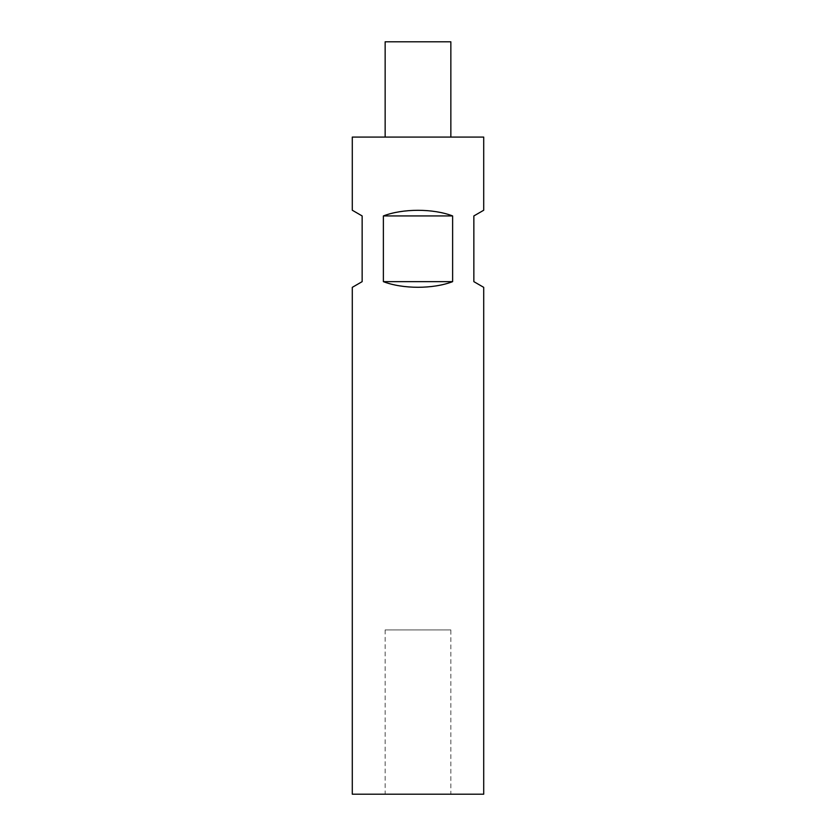 <?xml version="1.0" encoding="UTF-8"?>
<svg xmlns="http://www.w3.org/2000/svg" width="836" height="836" viewBox="0 0 836 836"><rect width="100%" height="100%" fill="white"/><g stroke="black" fill="none" stroke-linecap="round" stroke-linejoin="round"><path stroke-width="0.63" stroke-dasharray="4.18 3.13" d="M450.855 629.916L385.145 629.916L450.855 629.916L450.855 794.2L385.145 794.2L450.855 794.2M385.145 629.916L385.145 794.2M450.855 41.8L385.145 41.8M418 137.083L450.855 137.083L418 137.083M352.29 794.2L483.71 794.2M483.71 210.244L473.855 215.939L473.855 281.648L483.71 287.344M352.29 287.344L362.145 281.648L362.145 215.939L352.29 210.244M452.621 281.648L452.621 215.939C433.184 208.436 402.816 208.436 383.379 215.939L383.379 281.648C402.816 289.151 433.184 289.151 452.621 281.648L383.379 281.648M452.621 215.939L383.379 215.939M352.29 137.083L483.71 137.083"/><path stroke-width="1.25" d="M383.379 215.939C402.816 208.436 433.184 208.436 452.621 215.939L452.621 281.648C433.184 289.151 402.816 289.151 383.379 281.648L383.379 215.939L452.621 215.939M483.71 794.2L352.29 794.2L352.29 287.344L362.145 281.648L362.145 215.939L352.29 210.244L352.29 137.083L483.71 137.083L483.71 210.244L473.855 215.939L473.855 281.648L483.71 287.344L483.71 794.2M385.145 137.083L385.145 41.8L450.855 41.8L450.855 137.083M452.621 281.648L383.379 281.648"/></g></svg>
